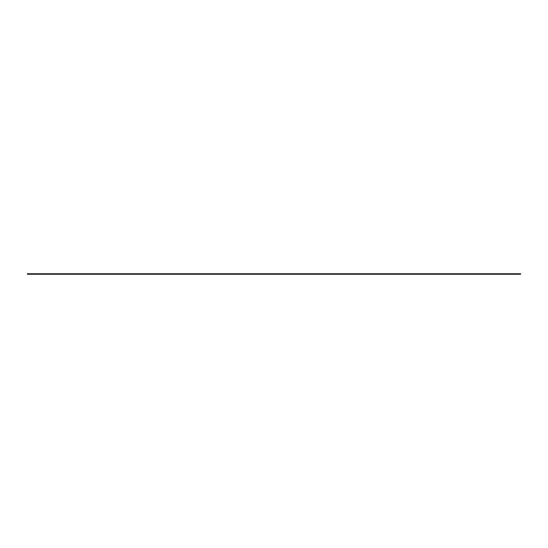 <?xml version="1.0" encoding="UTF-8"?>
<svg xmlns="http://www.w3.org/2000/svg" width="548" height="548" viewBox="0 0 548 548"><rect width="100%" height="100%" fill="white"/><g stroke="black" fill="none" stroke-linecap="round" stroke-linejoin="round"><path stroke-width="0.82" d="M520.6 273.76L520.6 274.24L27.4 274.24L27.4 273.76L520.6 273.76"/></g></svg>

